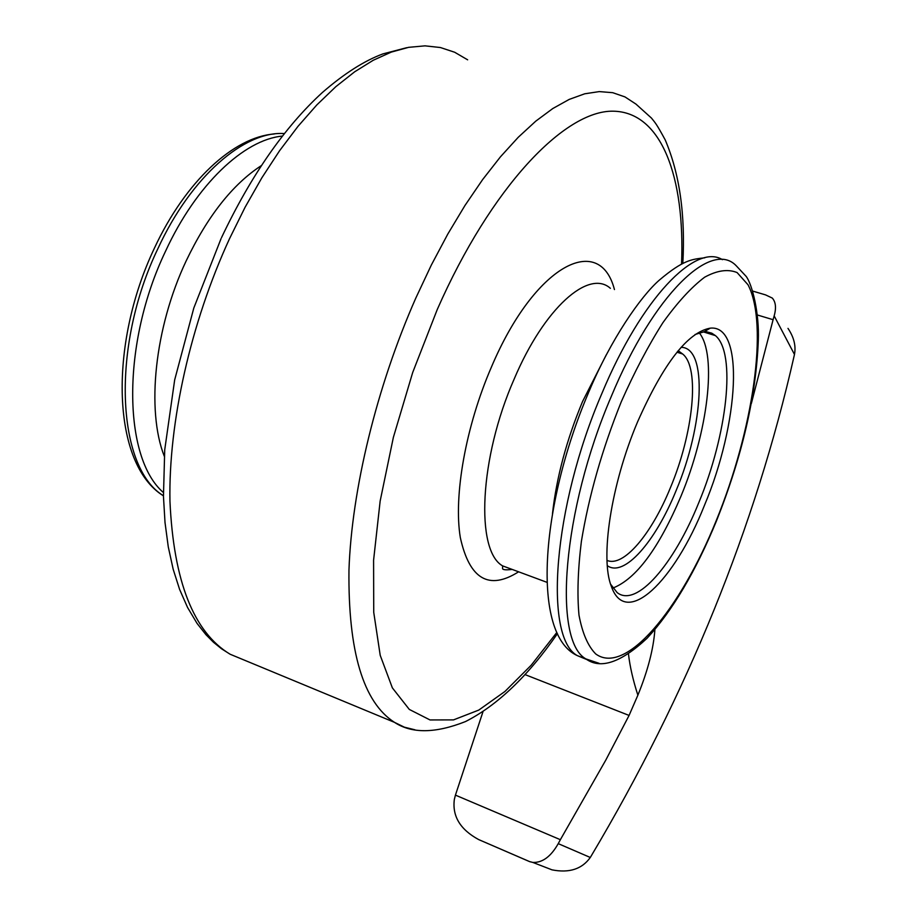 <?xml version="1.0" encoding="UTF-8"?>
<svg xmlns="http://www.w3.org/2000/svg" width="917" height="917" viewBox="0 0 917 917"><rect width="100%" height="100%" fill="white"/><g stroke="black" fill="none" stroke-linecap="round" stroke-linejoin="round"><path stroke-width="1.38" d="M610.607 584.198L617.141 592.577C636.558 608.074 674.087 564.173 698.846 502.505C727.101 434.853 736.534 353.091 715.42 335.611L711.752 333.169L706.755 331.816L704.038 331.816L695.063 334.499M612.877 588.061C636.157 578.914 658.83 548.343 680.907 496.361C707.683 432.354 717.415 355.097 699.224 332.791M704.439 505.393C738.964 423.608 744.936 324.377 710.274 328.148C687.716 332.195 663.461 363.487 637.51 422.026C610.997 484.531 599.947 558.212 611.375 586.456C625.979 628.477 674.316 581.481 704.439 505.393M606.229 354.925L582.524 401.589C566.511 440.16 556.504 477.493 552.492 513.6M529.648 861.613L532.857 862.438C542.497 862.805 550.957 856.535 558.247 843.64L560.367 839.697L455.428 795.131L483.018 711.603M787.99 328.378C793.95 337.261 796.105 345.95 794.466 354.443L794.179 355.75C755.264 527.195 687.544 694.02 591.029 856.249L590.284 857.475C581.997 869.11 569.228 873.236 551.988 869.843L535.677 863.527M560.367 839.697L605.805 760.078L629.073 715.432L637.877 695.178C633.074 680.334 629.945 666.67 628.489 654.188M637.877 695.178C647.826 670.774 653.5 648.904 654.898 629.566M751.355 403.469L773.1 319.701L757.385 314.99M773.1 319.701L774.166 315.884C776.401 307.974 775.782 302.025 772.297 298.071L765.58 294.896L752.777 291.113M455.428 795.131L454.351 799.395C452.127 816.164 460.231 829.564 478.651 839.571L529.04 861.384M607.306 565.663C623.996 577.813 655.403 541.821 676.116 490.572C703.66 425.683 708.039 347.383 681.125 347.325M606.997 560.39C623.48 567.634 651.609 534.072 670.442 487.638C693.321 433.317 700.175 367.751 682.649 353.996L677.674 351.349M722.436 259.671C695.59 242.81 641.591 298.094 601.907 393.416C552.779 507.261 543.758 637.384 577.309 655.621L585.894 658.91C600.52 669.513 620.901 662.647 647.012 638.312C672.448 610.745 695.636 571.532 716.567 520.673C742.162 456.23 756.078 396.19 758.313 340.562C759.436 312.8 752.078 284.064 746.117 276.349L736.328 265.873C711.569 239.383 653.798 293.933 611.272 396.476C562.144 510.574 552.71 640.811 585.894 658.91L599.065 663.312M621.268 401.784C602.182 449.238 588.874 495.822 581.367 541.511C577.882 569.824 577.091 594.354 578.982 615.101C582.352 633.108 587.923 646.061 595.706 653.936C625.497 675.921 680.127 610.08 716.383 520.271C752.949 430.669 768.939 324.847 748.02 284.774L737.096 272.567C727.915 268.83 717.083 270.389 704.577 277.243C691.349 287.273 677.445 302.427 662.876 322.715C648.296 345.663 634.426 372.027 621.268 401.784M588.599 392.465C539.987 506.276 531.402 634.805 577.309 655.621L587.407 659.793M614.447 289.554C599.546 231.955 534.611 264.91 491.386 367.144C465.687 426.462 453.434 496.028 460.323 537.58C469.493 579.2 488.91 590.617 518.598 571.807M610.378 288.328C588.863 268.83 544.274 307.803 514.162 379.065C479.304 458.064 475.361 550.636 502.596 565.869L512.695 569.617M682.821 263.488C685.48 214.887 679.612 173.691 665.215 139.911C655.907 122.775 655.231 122.912 651.437 118.052L635.974 104.102L624.981 96.915L612.728 92.686L599.271 91.597L584.725 93.798L569.193 99.414L552.825 108.515L535.78 121.147L518.254 137.275L500.464 156.807L482.617 179.606L464.988 205.454L447.805 234.053L431.322 265.07L415.802 298.094C376.589 386.94 351.692 490.01 348.964 570.053C348.082 651.574 363.258 702.342 394.493 722.355L404.374 727.181L414.874 729.783M681.549 264.119C685.068 177.394 661.787 111.782 612.992 111.186C564.528 110.441 491.111 187.068 437.271 309.476L412.707 372.451L393.359 437.409L380.154 501.049L373.586 560.241L373.735 612.338L380.211 655.311L392.361 687.876L409.303 709.426L430.016 719.948L453.502 719.891L478.777 710.079L504.935 691.475L531.195 665.215L556.848 632.432M467.647 59.823L454.66 52.246L440.412 47.535L425.029 45.85L408.592 47.34L391.284 52.109L373.242 60.258L354.661 71.801L335.771 86.725L316.789 104.962L297.968 126.374L279.57 150.743L261.849 177.818L245.08 207.265L229.514 238.718C190.507 323.449 168.441 422.806 169.954 501.232C173.6 581.263 193.659 632.272 230.144 654.245L248.61 661.902M284.339 133.573C244.472 130.707 191.149 176.442 157.953 248.53C110.487 346.901 116.711 467.773 163.444 495.73M282.367 136.083C244.06 139.648 196.249 184.604 165.633 251.029C121.227 343.508 122.935 457.801 163.375 492.509M261.265 165.656C232.631 184.34 207.597 216.103 186.151 260.932C154.56 327.885 146.193 410.208 164.281 456.23M590.284 857.475L558.247 843.64M629.073 715.432L525.017 674.591M794.466 354.443L774.166 315.884M481.276 840.706L480.634 840.453M676.964 352.22L682.649 353.996L678.213 350.707M703.282 331.885L715.42 335.611M704.038 331.816L710.274 328.148M588.909 391.731C610.768 339.439 640.708 296.294 659.357 280.098C683.417 259.763 691.854 259.293 704.772 257.803M512.19 569.423C505.107 570.259 501.908 569.755 502.608 567.898L502.596 565.869L546.841 582.284M221.077 238.592L193.819 307.997L174.677 379.879L164.728 449.834L163.455 496.429L165.014 522.507L168.27 546.853L173.187 569.308L179.594 589.39L187.549 607.455L197.075 623.434L205.97 634.713L213.478 642.267L221.559 648.8L230.144 654.245L394.493 722.355C411.733 733.726 435.392 733.462 465.469 721.576C497.323 705.402 527.986 676.104 557.444 633.658M221.536 237.595C251.109 175.273 284.763 126.878 322.486 92.411C344.116 73.647 364.232 60.82 382.848 53.92L406.724 47.695M163.444 495.845C112.103 464.277 108.195 345.629 154.308 248.381M154.503 247.968C185.532 181.337 233.594 137.023 274.16 133.997M551.988 869.843L532.857 862.438M530.037 861.785L478.651 839.571"/></g></svg>
